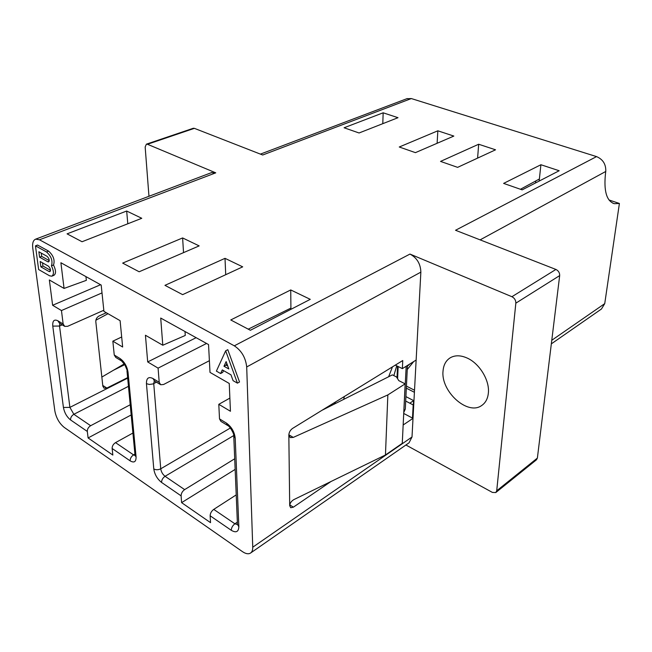 <?xml version="1.0" encoding="UTF-8"?>
<svg xmlns="http://www.w3.org/2000/svg" width="652" height="652" viewBox="0 0 652 652"><rect width="100%" height="100%" fill="white"/><g stroke="black" fill="none" stroke-linecap="round" stroke-linejoin="round"><path stroke-width="0.98" d="M409.815 403.197L413.629 400.605L405.911 396.62M413.629 400.605L412.822 411.673M403.718 413.458L412.48 418.079L413.181 404.941L405.699 401.061M467.264 358.095C479.595 363.563 489.823 380.523 488.356 393.107C487.753 398.804 485.495 402.96 481.583 405.577C467.517 415.805 440.695 391.33 443.034 371.07C443.531 364.859 445.992 360.401 450.41 357.695C455.194 355.063 460.809 355.193 467.264 358.095M326.342 407.614L327.475 407.533M334.02 404.24L335.739 401.819M344.313 396.538L343.718 399.358M496.001 492.39L536.449 459.815L537.378 458.079L559.677 275.6C559.742 272.789 558.487 270.743 555.911 269.447L511.918 296.717C514.558 298.111 515.871 300.254 515.838 303.164L496.71 490.793L495.805 492.553L492.407 492.423L405.919 444.998M148.966 196.285L145.16 146.993L146.39 144.157L147.466 144.271L194.386 128.346L262.691 155.005L411.322 98.558L596.547 156.602L455.528 230.27L555.911 269.447M540.907 164.736L503.613 183.399L522.154 189.862L559.163 170.742L540.907 164.736L539.155 181.077M344.093 127.768L359.065 132.984L398.005 117.694L383.156 112.804L344.093 127.768M478.674 144.247L440.54 161.403L457.622 167.36L495.544 149.805L478.674 144.247L477.598 158.11M399.26 147.002L415.422 152.641L453.833 136.072L437.842 130.808L399.26 147.002M194.386 128.346L193.302 128.265L146.496 144.133M551.331 343.865L601.462 309.007L604.738 303.628L619.4 203.473L608.984 199.968M535.757 180.971L535.545 182.943M520.435 189.267L539.375 179.007M382.797 123.668L383.156 112.804M437.842 130.808L437.117 143.277M619.4 203.473L614.314 203.685C606.507 201.085 603.589 190.832 605.561 172.919L605.765 171.46C606.05 164.304 602.978 159.357 596.547 156.602M411.322 98.558L406.848 98.713M126.667 211.028L67.066 233.856L82.054 241.737L141.769 218.29L126.667 211.028L127.8 223.775M121.182 360.719L115.771 357.435L114.247 355.006L112.845 341.167L122.649 347.019L120.107 320.678L103.929 311.371L101.19 285.063L60.897 262.732L64.059 288.437L86.349 280.336L85.934 276.603M182.617 237.939L122.666 263.098L139.153 271.77L199.162 245.894L182.617 237.939L183.53 252.634M290.735 289.944L310.262 299.341L250.368 330.279L230.759 319.961L290.735 289.944L290.931 309.325M248.249 329.162L290.922 308.078M185.005 331.518L185.258 335.454L162.788 345.234L145.437 335.25L147.694 361.942L196.13 337.687M225.013 258.339L164.956 285.348L182.633 294.647L242.699 266.839L225.013 258.339L225.714 274.704M108.004 313.718L95.868 320.23M101.842 377.068L124.271 363.889M132.91 433.042L115.526 442.626C113.252 444.126 112.12 446.074 112.136 448.486L112.845 455.072L88.093 437.948L131.182 414.957M88.093 437.948L87.311 431.437C87.27 429.065 88.387 427.158 90.652 425.715L130.213 404.762M102.005 292.911L61.459 310.548L63.146 323.995L64.735 326.391L67.661 326.302L103.815 310.254M49.039 271.509L40.872 266.872L40.163 261.501L48.346 266.114C50.44 268.241 50.954 270.083 49.878 271.656L49.039 271.509L50.448 270.939M47.783 261.77L39.585 257.19L38.867 251.77L47.074 256.326C49.193 258.469 49.707 260.327 48.615 261.917L47.783 261.77L49.185 261.216M46.512 251.949C51.296 256.285 52.942 260.914 51.435 265.837C53.953 271.126 54.075 274.582 51.801 276.195L49.593 275.804L38.639 269.545L35.461 245.845L37.555 245.046L48.615 251.126L46.512 251.949L35.461 245.845M228.836 368.983L223.978 366.237L226.138 361.575L228.836 368.983M237.426 383.14L233.098 380.67L230.971 374.827L222.291 369.904L220.612 373.531L216.391 371.118L225.665 350.8L237.426 383.14L239.528 381.982L227.801 349.684L225.665 350.8M209.39 360.695L163.595 384.493L160.685 384.745L159.21 382.3L158.086 368.135L147.694 361.942M159.21 382.3L153 378.535C148.566 376.383 146.382 378.095 146.447 383.661L153.782 468.91C154.638 474.452 157.23 478.959 161.566 482.431L181.109 495.854L181.598 502.643L210.539 522.659L210.148 515.789C210.246 513.254 211.444 511.127 213.742 509.391L236.22 494.892M234.712 458.772L184.646 489.619L165.062 476.302L233.726 435.569M321.982 410.295L392.374 374.867L396.465 376.938L398.796 380.629L405.161 383.857L387.85 394.916L293.278 437.411L290.262 437.598L288.836 435.08L289.7 505.659C289.944 503.116 291.346 501.086 293.889 499.587L385.454 454.982L402.268 443.352L405.161 383.857M403.792 412.04L405.308 408.983L403.767 412.512M40.872 266.872L42.95 266.04L50.514 270.327M42.95 266.04L42.527 262.837M49.259 260.604L41.671 256.366L41.239 253.082M39.585 257.19L41.671 256.366M227.768 366.057L226.097 365.112L226.839 363.498M223.978 366.237L226.097 365.112M112.845 341.167L121.688 336.986M112.136 448.486L130.139 460.85C134.173 463.164 136.154 461.836 136.072 456.865L128.045 372.349C127.075 366.342 124.418 361.738 120.066 358.543L114.247 355.006M63.146 323.995L57.873 320.792C54.124 319.015 52.429 320.792 52.779 326.114L63.423 407.459C64.434 412.749 66.806 416.905 70.555 419.929L87.311 431.437M100.579 284.728L52.625 305.275L61.459 310.548M64.059 288.437L49.348 279.969L52.625 305.275M229.879 398.103L218.795 404.322L230.441 411.265L229.251 383.466L210.009 372.398L208.542 344.566L160.718 318.062L162.788 345.234M218.795 404.322L219.512 418.902L220.898 421.371L227.401 425.324M210.148 515.789L231.273 530.296C236.04 533.083 238.567 531.902 238.844 526.751L235.209 438.193C234.467 431.836 231.533 426.799 226.407 423.083L219.512 418.902M181.598 502.643L235.152 469.399M181.109 495.854C181.174 493.352 182.348 491.274 184.646 489.619M206.545 343.457L158.086 368.135M220.612 373.531L222.715 372.398L223.546 370.613M51.435 265.837L53.521 265.005C55.053 260.115 53.415 255.486 48.615 251.126M52.021 276.106L53.88 275.348C56.162 273.775 56.039 270.327 53.521 265.005M385.454 454.982L387.85 394.916M102.755 385.438L106.855 388.054L104.092 388.225L102.845 386.204L95.803 321.583C95.771 319.089 96.887 317.214 99.145 315.951L106.317 312.748M124.76 364.655L113.481 370.23M106.855 388.054L127.621 377.638M409.04 442.83L412.007 436.995L252.748 547.199C252.805 550.117 252.031 552.089 250.417 553.14C248.363 554.322 245.698 553.817 242.446 551.625L64.214 427.394C59.348 423.433 56.235 417.965 54.858 410.988L32.771 248.184C32.201 243.155 33.179 240.14 35.721 239.137L39.487 239.781L234.312 345.829C241.517 350.613 245.649 357.655 246.7 366.954L420.858 272.137C420.589 263.864 416.962 257.842 409.969 254.068L511.918 296.717M147.466 144.271L215.755 172.837L211.272 172.707M252.748 547.199L246.7 366.954M289.7 505.659L290.702 507.712L293.359 507.174L330.98 481.518M403.164 424.99L413.009 418.339L416.139 360.051L402.374 368.633L402.757 360.523L292.561 428.429C290.262 430.1 289.023 432.317 288.836 435.08M397.606 378.739L398.152 366.53M397.533 366.22L397.019 377.81M402.374 368.633L395.308 365.112M413.009 418.339L412.007 436.995M416.139 360.051L420.858 272.137M537.378 458.079L496.71 490.793M515.838 303.164L559.677 275.6M604.738 303.628L551.771 340.279M480.116 239.871L605.765 171.46M128.452 386.334L73.855 414.297C71.598 415.699 70.498 417.582 70.555 419.929M135.062 455.503L133.57 454.892L134.923 454.118M130.139 460.85C130.147 458.413 131.288 456.433 133.57 454.892L115.526 442.626M90.652 425.715L73.855 414.297L69.894 407.378L59.536 326.049L59.854 323.425M230.352 428.022L160.742 468.796L153.733 383.572L156.456 382.178M146.447 383.661L149.357 384.452L152.755 383.987L153.733 383.572L154.296 380.874M161.566 482.431C161.606 479.953 162.772 477.916 165.062 476.302C162.666 474.387 161.223 471.885 160.742 468.796C158.224 470.019 155.91 470.059 153.782 468.91M237.45 524.583L234.907 523.784L237.352 522.138M231.273 530.296C231.395 527.737 232.609 525.569 234.907 523.784L213.742 509.391M396.718 365.813L393.849 375.617M414.517 390.23L406.432 386.123M392.471 366.856L388.641 376.75M407.255 369.529L413.702 361.567M410.026 363.865L407.932 365.699M121.574 360.963L120.066 358.543M128.045 372.349L124.874 364.851L121.582 360.963M126.969 370.784L135.029 455.194L136.072 456.865M63.423 407.459L69.894 407.378L127.67 378.136M62.225 324.867L59.536 326.049L52.779 326.114M57.873 320.792L59.454 323.18L64.303 326.13M227.768 425.552L226.407 423.083M235.209 438.193L233.758 435.976C234.394 433.93 229.659 426.09 227.784 425.552M233.766 436.196L237.45 524.395L238.844 526.751M153 378.535L154.483 380.972L160.27 384.493M293.278 437.411L288.836 434.802M215.755 172.837L39.487 239.781M234.312 345.829L409.969 254.068M403.841 410.972L406.196 366.253M289.765 504.876L293.359 507.174M260.409 154.116L407.321 98.534M614.314 203.685L612.847 203.188M414.403 392.292L406.335 388.176M407.997 365.65L407.427 366.017M135.249 455.992L135.054 455.43M35.721 239.129L211.778 172.519M482.464 404.949L481.583 405.577M407.451 365.47L405.308 408.983M409.097 442.789L250.71 552.937"/></g></svg>
